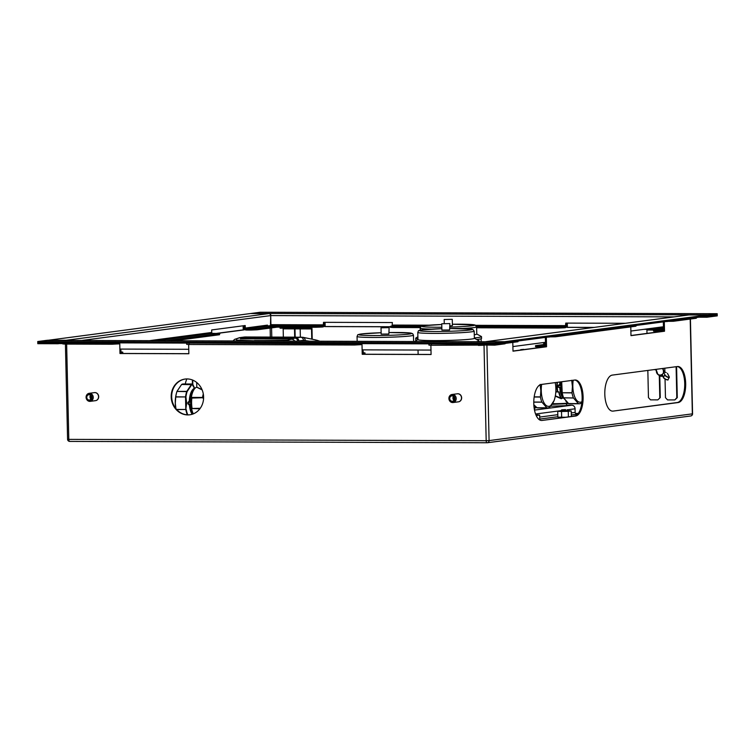 <?xml version="1.0" encoding="UTF-8"?>
<svg xmlns="http://www.w3.org/2000/svg" width="755" height="755" viewBox="0 0 755 755"><rect width="100%" height="100%" fill="white"/><g stroke="black" fill="none" stroke-linecap="round" stroke-linejoin="round"><path stroke-width="1.13" d="M512.9 346.573L544.638 342.402L544.695 344.912A1.982 1.784 -97.5 0 1 542.949 346.894L535.559 346.715L535.531 345.639L542.93 345.809A0.906 0.812 -97.5 0 0 543.723 344.912L543.666 342.525M535.531 345.639L543.713 344.507M494.723 345.158L474.47 344.912A1.982 1.784 -97.5 0 1 474.64 344.016L494.704 344.072L504.566 342.779L504.538 341.704L707.341 315.014L707.359 316.09L717.222 314.797L717.25 315.873L706.916 317.232L706.888 316.156L505.038 342.713L505.057 343.799L494.723 345.158L494.676 342.996L503.67 341.817A1.982 0.868 -89.8 0 1 503.727 341.807A1.982 0.868 -89.8 0 1 504.472 342.789L504.566 342.779M661.682 328.982L653.509 330.114L660.899 330.284A0.906 0.812 -97.5 0 0 661.691 329.388L661.635 327M698.875 317.204L706.916 317.232M688.437 315.005A1.982 1.784 82.5 0 1 688.862 314.948L486.069 341.637L504.538 341.704M486.069 341.637A1.982 1.784 -97.5 0 0 485.474 341.751M688.862 314.948L707.341 315.014M630.878 331.049L662.607 326.877L662.663 329.397L663.503 329.284M662.663 329.397A1.982 1.784 -97.5 0 1 660.927 331.37L653.528 331.19L653.509 330.114M173.82 340.75L219.526 334.739L219.507 333.653L165.789 340.722M219.507 333.653L219.526 334.739M219.96 333.54L212.561 333.37A0.906 0.812 82.5 0 1 211.73 332.464L211.674 329.944L245.215 325.528L245.271 328.048A0.906 0.812 -97.5 0 0 246.102 328.954L256.983 328.718L257.011 329.803L277.208 327.142L277.189 326.066L256.983 328.718M257.011 329.803L250.99 330.048L250.962 328.972M244.243 325.66L244.299 328.048A1.982 1.784 -97.5 0 0 246.13 330.029L250.99 330.048M277.189 326.066L268.28 326.037A0.906 0.812 82.5 0 1 267.449 325.131L245.271 328.048M270.46 325.641L270.715 315.769M64.722 342.695L58.05 343.752L66.062 342.695M58.05 343.572A1.982 1.784 -97.5 0 0 57.833 342.676L37.778 342.61L37.797 343.685L58.05 343.752M66.685 340.401A1.982 1.784 -97.5 0 0 66.081 340.288L268.884 313.599A1.982 1.784 82.5 0 1 270.498 314.684L270.592 314.675M268.884 313.599L250.415 313.542L47.612 340.345M66.081 340.288L47.612 340.231M120.724 349.074L121.168 352.377L122.754 352.123L122.782 353.198L121.215 353.463M122.754 352.123L120.838 351.972M188.75 349.291L120.243 349.074L120.309 351.594A1.982 0.868 90.2 0 0 121.121 353.463L120.46 353.453M362.957 349.858L363.41 353.161L364.986 352.896L363.07 352.745M364.986 352.896L365.014 353.982L363.457 354.237A1.982 0.868 90.2 0 0 363.457 354.237M430.992 350.075L362.485 349.858L362.542 352.377A1.982 0.868 90.2 0 0 363.353 354.237L431.086 354.454M504.472 342.789L494.704 344.072L37.778 342.61L37.75 341.524L494.676 342.996M37.75 341.524L46.744 340.345A1.982 0.868 -89.8 0 1 46.801 340.345A1.982 0.868 -89.8 0 1 46.848 340.345M651.405 328.35L661.663 328.378M661.644 327.302L659.417 327.293M322.121 327.019L316.1 327.264L316.071 326.188L322.102 325.943L322.121 327.019L323.225 326.877A1.982 0.868 90.2 0 0 324.046 324.782L323.999 322.328M277.208 327.142L316.1 327.264M316.071 326.188L267.468 326.028M322.102 325.943L323.206 325.792L323.517 322.328L392.383 322.545L392.062 326.018L390.505 326.283L393.034 326.434L393.062 327.519L420.261 327.604M267.968 325.962L270.545 325.632L270.913 324.678L270.715 315.59L81.757 340.458M476.622 327.783L558.332 328.048L558.313 326.972L565.438 326.575L565.759 323.102L625.357 323.291M393.062 327.519L390.533 327.359L390.505 326.283M564.334 326.717L564.353 327.802L565.467 327.651A1.982 0.868 90.2 0 0 566.288 325.565L566.231 323.102M564.353 327.802L558.332 328.048M707.359 316.081L717.222 314.797L717.203 313.712L260.277 312.24L251.283 313.429A1.982 0.868 90.2 0 0 251.028 313.542M270.488 314.675L270.781 314.675A1.982 0.868 90.2 0 0 270.715 315.59L674.073 316.883M717.203 313.712L708.209 314.901A1.982 0.868 90.2 0 0 707.454 316.081M558.313 326.972L476.594 326.707M421.045 326.528L393.034 326.434M647.837 370.431L648.451 397.602L650.527 399.857L657.822 399.886L660.266 397.574L657.822 399.886M646.997 333.408L646.922 330.02A1.085 0.472 90.2 0 0 646.799 329.359M658.294 331.36L658.303 331.917M659.285 375.169L659.794 397.64M658.766 331.36L658.775 331.851M659.776 375.839L660.266 397.574M665.042 379.001L665.466 397.659L667.543 399.914L674.838 399.933L676.81 397.696L676.102 366.704M676.584 366.647L677.282 397.63L674.838 399.933M664.891 372.272L664.796 368.195M643.817 329.34L658.539 329.397M676.81 397.696L677.282 397.63M283.351 337.089L283.163 328.85A1.085 0.472 90.2 0 0 283.04 328.189M300.367 337.145L300.179 328.906L294.507 328.887L294.695 337.126M294.978 328.887L295.167 337.136M311.749 339.052L311.522 328.944A1.085 0.472 90.2 0 0 311.051 327.925A1.085 0.472 90.2 0 0 311.022 327.925L308.418 328.274L308.389 327.245M280.039 327.151L280.058 328.18L308.418 328.274M311.607 327.255A2.161 0.944 -89.8 0 1 311.994 328.878L312.221 339.155M451.065 400.943A2.709 2.425 -97.5 0 0 454.557 399.074A2.709 2.425 -97.5 0 0 451.801 395.884A2.709 2.425 -97.5 0 0 451.065 400.943M457.464 393.78A4.058 3.643 -97.5 0 1 458.521 401.82A4.058 3.643 -97.5 0 0 459.635 394.233A4.058 3.643 -97.5 0 0 457.464 393.78L452.018 394.488A4.058 3.643 -97.5 0 0 450.914 402.075A4.058 3.643 -97.5 0 0 456.152 399.272A4.058 3.643 -97.5 0 0 452.018 394.488M453.425 395.79A3.152 2.831 -97.5 0 0 450.886 401.339A3.152 2.831 -97.5 0 0 453.425 395.79M662.909 376.283A5.408 4.851 82.5 0 1 661.956 376.301M88.543 399.971A2.709 2.425 -97.5 0 0 89.873 394.827A2.709 2.425 -97.5 0 0 86.778 397.149A2.709 2.425 -97.5 0 0 88.543 399.971M94.517 392.609A4.058 3.643 -97.5 0 1 95.574 400.65A4.058 3.643 -97.5 0 0 96.045 392.77A4.058 3.643 -97.5 0 0 94.517 392.609L89.071 393.327A4.058 3.643 -97.5 0 0 90.128 401.367A4.058 3.643 -97.5 0 0 90.6 393.487A4.058 3.643 -97.5 0 0 89.071 393.327M89.987 394.393A3.152 2.831 -97.5 0 0 88.429 400.405A3.152 2.831 -97.5 0 0 89.987 394.393M453.934 396.79A1.803 1.614 -97.5 0 0 454.34 399.82M453.51 396.366A2.709 2.425 -97.5 0 0 454.029 400.339M662.371 368.516A3.86 3.464 82.5 0 1 663.4 371.894L666.212 372.545M663.4 371.894L664.957 374.886A2.482 0.717 30.4 0 0 667.562 376.896A2.482 0.717 30.4 0 0 669.185 376.736L667.42 373.319M655.963 370.129L656.529 370.545A3.86 3.464 82.5 0 0 661.871 374.499L662.39 374.876M656.737 369.261L656.255 370.073L654.51 369.554L656.01 370.139M654.793 369.516L655.925 370.101M664.957 374.886L663.664 372.357L662.361 374.593L663.343 377.207A2.709 0.783 30.4 0 0 665.259 378.934A2.709 0.783 30.4 0 0 667.722 379.793A2.709 0.783 30.4 0 0 668.005 379.642L669.308 377.406A2.709 0.783 -149.6 0 1 669.024 377.557A2.709 0.783 -149.6 0 1 666.571 376.707A2.709 0.783 -149.6 0 1 664.645 374.98L663.428 377.491A2.482 0.717 -149.6 0 0 665.391 379.189A2.482 0.717 -149.6 0 0 667.609 379.803M90.987 395.62A1.803 1.614 -97.5 0 0 91.393 398.649M90.562 395.195A2.709 2.425 -97.5 0 0 91.081 399.178M171.196 396.875A18.026 16.176 -97.5 0 0 189.76 414.797A18.026 16.176 -97.5 0 0 203.605 396.979A18.026 16.176 -97.5 0 0 185.05 379.057A18.026 16.176 -97.5 0 0 171.196 396.875M185.286 379.029A18.026 16.176 -97.5 0 0 171.678 396.809A18.026 16.176 -97.5 0 0 189.996 414.769M677.386 366.543L612.286 375.103A18.026 7.899 90.2 0 0 604.802 394.138A18.026 7.899 90.2 0 0 612.635 411.126A18.026 7.899 90.2 0 0 613.098 411.098L678.207 402.538A18.026 7.899 90.2 0 0 685.691 384.031A18.026 7.899 90.2 0 0 677.848 366.505A18.026 7.899 90.2 0 0 677.386 366.543A18.026 7.899 -89.8 0 1 684.728 384.578A18.026 7.899 -89.8 0 1 677.235 402.528L613.098 411.098M574.8 380.039L541.269 384.455A18.026 7.899 90.2 0 0 533.785 403.491A18.026 7.899 90.2 0 0 541.618 420.478A18.026 7.899 90.2 0 0 542.081 420.45L575.621 416.033A18.026 7.899 90.2 0 0 583.115 397.526A18.026 7.899 90.2 0 0 575.272 380.01A18.026 7.899 90.2 0 0 574.8 380.039A18.026 7.899 -89.8 0 1 582.143 398.083A18.026 7.899 -89.8 0 1 574.649 416.033L542.081 420.45M565.627 409.606L561.739 409.814L565.627 409.606M567.137 409.691L568.062 410.578L562.881 410.871L560.852 410.748L561.739 409.814M636.352 325.433L635.918 326.207L555.425 336.796L549.395 336.881M548.158 337.041L549.404 337.041M696.723 317.487L696.28 318.261L673.394 321.271L667.373 321.356M666.127 321.517L667.373 321.517M474.527 344.327L429.737 343.865M431.426 344.195L431.445 345.271L478.425 345.101M431.445 345.271L428.916 345.111L428.887 344.035M518.383 340.958L517.949 341.732L505.057 343.431M484.455 345.177L478.434 345.422M63.845 342.987L65.232 343.015L65.26 344.091L112.25 344.242L112.221 343.166L65.232 343.015M112.221 343.166L118.639 342.864M188.646 344.488L188.854 353.746L119.988 353.519L119.771 343.799L112.25 344.242M65.26 344.091L62.722 343.94L62.712 343.138M61.599 343.289L62.722 343.619M61.599 343.619L59.56 343.553M189.184 343.412L189.212 344.497L354.482 345.026L354.454 343.95L187.504 343.091M354.454 343.95L360.881 343.648M189.212 344.497L186.683 344.337L186.655 343.261M430.878 345.271L431.086 354.52L362.23 354.303L362.004 344.582L354.482 345.026M630.972 335.513L663.541 331.228L663.334 321.885M513.004 351.037L545.572 346.753L545.365 337.409M630.784 326.887L630.982 335.645L664.513 331.228L664.296 321.762M512.805 342.411L513.004 351.169L546.544 346.753L546.327 337.287M566.826 323.112L566.92 327.359L593.789 327.453M324.584 322.328L324.678 326.585L390.514 326.792M186.862 378.934A18.026 7.899 90.2 0 0 185.277 383.974M244.11 325.679L244.205 329.878L217.582 333.38M216.609 333.38L243.233 329.878L243.148 325.801M594.27 327.387L567.392 327.302L567.298 323.112M390.514 326.736L325.16 326.519L325.065 322.328M362.683 353.349L362.23 354.303M120.441 352.566L120.46 353.463L188.854 353.68M535.54 413.882L536.503 414.74L535.908 414.854M119.988 353.519L120.46 353.463M324.678 326.585L325.16 326.519M566.92 327.359L567.392 327.302M545.572 346.753L546.544 346.753M243.233 329.878L244.205 329.878M663.541 331.228L664.513 331.228M175.773 408.446A16.695 7.314 -89.8 0 1 175.264 403.179A16.695 7.314 -89.8 0 1 176.425 393.261L176.661 392.43A18.252 8.003 -89.8 0 1 176.953 391.439L186.778 391.364L191.43 384.455A18.252 8.003 -89.8 0 1 192.034 384.201L192.374 384.05M176.661 392.43A18.252 8.003 -89.8 0 0 175.755 396.828L175.302 403.208L176.009 409.427M192.431 384.002L183.446 383.965A18.252 8.003 -89.8 0 0 181.653 384.427L176.991 391.326M199.886 408.795L191.695 408.512L200.264 408.276M192.185 414.268A14.147 6.2 -89.8 0 1 189.382 404.708L187.976 403.906L187.938 402.396L189.288 401.433A14.175 6.21 -89.8 0 1 194.45 388.296L192.034 384.201M186.645 403.227L185.805 409.465L185.532 396.856A18.252 8.003 -89.8 0 1 186.73 391.468L187.117 391.59A18.054 7.909 90.2 0 0 185.928 396.922L186.645 403.227M187.419 414.835L187.259 414.655A18.252 8.003 -89.8 0 1 185.815 409.616L186.211 409.54A18.054 7.909 90.2 0 0 187.636 414.523L188.052 414.863M196.696 382.474L196.8 387.183L201.981 389.514M176.736 409.587L185.805 409.465L176.595 409.436M192.44 384.38L192.61 383.644L192.365 384.399A18.054 7.909 90.2 0 0 191.761 384.654L187.127 391.581M191.695 408.512L191.628 408.766A15.326 6.72 90.2 0 0 193.308 413.863M202.142 389.891L196.63 387.164A15.326 6.72 90.2 0 0 194.488 388.882A15.326 6.72 90.2 0 0 191.364 397.404L202.548 397.441A15.326 6.72 -89.8 0 1 203.303 393.921M192.544 383.842L194.781 388.504A13.968 6.125 90.2 0 0 189.684 401.443L190.553 401.49C190.751 396.328 191.845 392.411 193.837 389.703A14.373 6.304 90.2 0 0 190.581 401.462L191.109 403.906L190.845 402.387L188.391 402.377L187.976 403.906M189.741 404.331L189.741 404.68A13.968 6.125 90.2 0 0 192.534 414.155M202.387 397.753L191.845 398.064A16.223 7.116 90.2 0 0 191.6 403.208A16.223 7.116 90.2 0 0 192.072 408.247M191.109 403.906L190.553 404.699A14.147 6.2 90.2 0 0 192.601 413.004A14.147 6.2 90.2 0 0 193.129 413.938M191.845 408.53L200.066 408.559L191.893 408.493A16.091 7.05 -89.8 0 1 191.374 403.198A16.091 7.05 -89.8 0 1 191.647 397.791L191.581 397.734M203.369 394.318A15.77 6.918 -89.8 0 0 202.765 397.3L202.859 398.102L202.708 397.366M190.704 401.471L190.288 401.905L191.072 402.406M187.938 402.396L189.005 401.905L188.741 401.462M188.816 404.746L190.779 404.737M192.987 413.985A13.968 6.125 -89.8 0 1 190.298 404.595L190.883 403.916L190.553 404.699M190.345 404.34L188.42 403.906L190.883 403.916M189.061 404.331L188.42 403.906M195.271 388.032L194.441 388.249M181.653 384.427L191.761 384.654L181.578 384.484M175.755 396.828L185.928 396.922L175.736 396.988M187.646 414.533L186.523 414.75M261.834 340.58L287.664 340.269L295.856 337.815L292.666 337.796L287.985 338.995L240.628 338.825L243.167 337.645L239.92 337.627L235.834 339.089L236.985 340.109L261.466 341.034M295.384 337.438L243.167 337.645L249.178 337.004L296.526 337.164L289.335 338.825M309.503 341.184L303.472 340.335L298.838 340.949A3.246 2.907 -97.5 0 0 295.856 337.815L301.349 337.155M305.18 340.382A3.246 2.897 -80 0 0 302.83 337.287L245.337 336.975L239.92 337.627A3.246 2.916 -97.5 0 0 239.571 337.655L234.541 339.429L233.04 340.939M318.723 341.213A3.246 2.888 -74.7 0 0 317.43 340.401L319.837 341.222M235.834 339.089A3.246 2.812 -120.3 0 0 234.541 339.429M294.658 341.137A3.246 2.831 -120.8 0 0 291.789 339.269M236.985 340.109A3.246 1.642 91.9 0 0 236.306 340.949M287.193 341.118A3.246 1.199 -91.4 0 1 287.664 340.269M243.412 337.91L240.335 338.835M291.675 337.976L249.075 337.834L240.779 338.816M289.524 338.75L240.685 338.825M562.89 411.324L568.071 411.022M560.861 410.899L557.728 411.296L561.512 411.503L568.26 411.324L571.224 410.937L568.071 410.758M571.224 410.937L571.346 416.467M568.26 411.324L568.383 416.854M557.728 411.296L557.86 417.137L565.335 417.251M561.512 411.503L561.644 417.355M558.936 417.204L564.919 417.307M577.679 414.212L571.318 414.939M534.502 410.097L571.752 405.199L566.458 405.18M571.271 412.919L575.159 412.409L575.074 408.804L567.279 409.833M571.752 405.199A3.605 3.237 82.5 0 1 575.074 408.804M575.159 412.409A1.803 1.614 -97.5 0 0 576.82 414.212M536.503 414.91L539.655 415.09L536.192 415.495M539.759 419.969L539.655 415.09M536.711 416.552L536.692 415.476M523.715 349.376L520.695 349.659L522.356 349.81M541.637 384.408A16.695 7.314 90.2 0 0 541.26 390.646A16.695 7.314 90.2 0 0 546.677 405.841A16.695 7.314 90.2 0 0 554.717 398.631A16.695 7.314 90.2 0 0 555.869 388.721A16.695 7.314 90.2 0 0 555.208 382.615M533.832 404.774L537.069 407.794A18.252 8.003 90.2 0 0 537.919 407.898L547.696 407.936A18.252 8.003 90.2 0 1 546.837 407.823L541.854 402.085A18.252 8.003 90.2 0 1 540.41 397.045L540.835 390.665L540.127 384.446M534.078 407.474A12.165 0.642 -1.3 0 0 536.286 407.294L534.361 405.51M536.88 407.738L533.842 404.916M534.153 408.059L534.861 407.86L534.465 409.927M547.696 407.936A18.252 8.003 90.2 0 0 549.48 407.483L554.179 400.461A18.252 8.003 90.2 0 0 554.481 399.47L554.717 398.631M533.842 404.954L537.003 407.747L546.79 407.785M523.073 349.716L526.046 349.32M523.677 349.631L522.262 349.537M573.205 380.246A16.695 7.314 90.2 0 0 572.828 386.494A16.695 7.314 90.2 0 0 581.973 401.66M561.701 381.766L562.211 392.864A18.252 8.003 90.2 0 0 563.645 397.894L568.638 403.642A18.252 8.003 90.2 0 0 569.487 403.746L579.264 403.783A18.252 8.003 90.2 0 1 578.415 403.67L573.423 397.932A18.252 8.003 90.2 0 1 571.979 392.893L572.413 386.513L571.695 380.293M552.613 403.708A12.165 0.642 -1.3 0 0 567.854 403.142L565.939 401.358M563.976 398.47L562.881 397.913L561.258 398.744L555.293 396.12M559.512 387.551L558.096 387.117L558.068 385.626L558.445 387.126L560.899 387.136L561.125 385.635L561.097 387.938A14.175 6.21 90.2 0 0 561.947 393.053L562.522 395.129A18.054 7.909 -89.8 0 1 561.975 392.779L561.465 381.794M561.229 381.822A14.175 6.21 90.2 0 0 561.022 384.663L559.672 385.088L561.022 384.663L561.125 385.635M568.449 403.585L563.4 397.772L573.489 398.027M555.831 391.449L559.059 391.93A15.194 6.663 90.2 0 0 561.333 398.055L562.881 398.074M559.795 387.928A14.241 6.248 90.2 0 0 562.815 397.828M552.16 404.369L566.429 403.708L566.476 405.624L550.688 406.218M579.264 403.783A18.252 8.003 90.2 0 0 581.048 403.321L581.888 402.472M562.881 397.913L562.692 397.347L563.372 397.687M562.645 395.573A13.968 6.125 -89.8 0 1 560.871 387.9L559.917 387.853A13.968 6.125 90.2 0 0 562.692 397.347M558.068 385.626L559.181 384.691L559.455 385.116L559.181 384.691M559.908 382.002A14.241 6.248 90.2 0 0 559.729 384.673M560.031 381.983A13.968 6.125 90.2 0 0 559.842 384.71M555.35 395.837L561.012 398.159A15.326 6.72 -89.8 0 1 558.719 391.977L555.822 391.732L557.379 391.458A16.223 7.116 -89.8 0 1 556.897 386.409A16.223 7.116 -89.8 0 1 557.03 382.379M558.096 387.117L559.398 387.551M560.748 384.71L558.407 385.597L560.871 385.607L561.069 384.691M573.423 397.932L563.645 397.894L562.522 395.129A18.054 7.909 -89.8 0 0 563.4 397.762L568.402 403.548L578.358 403.623M561.975 392.76L571.979 392.732M381.02 327.821L381.162 334.116L388.863 334.04L389.127 327.632L381.02 327.821L389.127 327.632M476.075 341.722A32.899 1.746 -1.3 0 0 479.104 340.92A32.899 1.746 -1.3 0 0 478.963 340.76L474.357 338.259M417.779 332.408L417.949 339.608A28.218 1.501 -1.3 0 0 439.835 340.571A28.218 1.501 -1.3 0 0 471.516 339.052A28.218 1.501 -1.3 0 0 474.366 338.325L474.197 331.124L472.724 329.274L449.971 328.491A26.416 1.397 -1.3 0 1 469.685 330.039A26.416 1.397 -1.3 0 1 434.389 331.492A26.416 1.397 -1.3 0 1 422.215 329.888A26.416 1.397 -1.3 0 1 441.864 328.67L422.017 329.907C417.062 331.011 419.1 330.077 417.779 332.408A28.218 1.501 -1.3 0 0 439.665 333.37A28.218 1.501 -1.3 0 0 471.346 331.851A28.218 1.501 -1.3 0 0 474.197 331.124M441.75 323.763L441.892 330.058L449.593 329.982L449.867 323.574L441.75 323.763L449.867 323.574M476.65 339.505A32.899 1.746 -1.3 0 0 478.236 339.316A32.899 1.746 -1.3 0 0 481.558 338.466L481.511 336.673A32.899 1.746 -1.3 0 0 481.369 336.513L476.764 334.012M474.357 337.919A32.899 1.746 -1.3 0 0 478.189 337.513A32.899 1.746 -1.3 0 0 481.511 336.673M474.282 334.748A28.218 1.501 -1.3 0 0 476.773 334.078L476.603 326.877L475.131 325.027L452.377 324.244A26.416 1.397 -1.3 0 1 472.092 325.792A26.416 1.397 -1.3 0 1 449.942 327.085M449.914 325.886L452.415 325.632L452.264 319.327L444.157 319.516L452.264 319.327M417.883 336.777L415.863 338.004A32.899 1.746 -1.3 0 0 415.731 338.164A32.899 1.746 -1.3 0 0 417.93 338.74M415.731 338.164L415.769 339.967A32.899 1.746 -1.3 0 0 416.618 340.335M544.695 344.912L545.525 344.808M538.07 345.799L538.088 346.875M656.038 330.275L656.067 331.351M212.561 333.37L156.88 340.694M149.367 340.675L211.73 332.464M268.28 326.037L246.102 328.954M46.744 340.345L503.67 341.817M364.561 354.095L364.533 353.01M122.319 353.312L122.301 352.236M323.206 325.792L270.545 325.632M270.913 324.678L323.574 324.848M392.44 325.065L429.18 325.188M475.754 325.329L565.816 325.622M708.209 314.901L251.283 313.429M565.438 326.575L476.499 326.292M421.951 326.113L392.062 326.018M646.922 330.02L653.67 330.048M283.163 328.85L294.507 328.887M300.179 328.906L311.522 328.944M662.862 376.15A5.304 4.766 82.5 0 1 659.294 375.565L662.871 376.169M662.078 374.65A4.077 3.662 82.5 0 1 656.406 370.46M662.673 368.478A4.077 3.662 82.5 0 1 663.645 372.017M669.185 376.736L667.533 373.461M555.406 336.088L555.425 336.796M635.918 326.207L635.899 325.499M673.385 320.564L673.394 321.271M696.28 318.261L696.261 317.553M517.949 341.732L517.93 341.024M486.909 345.129L489.08 440.599L692.354 413.853L690.202 319.063M271.573 327.887L271.781 337.06M575.461 413.41L578.321 413.419M270.328 337.051L270.13 328.076M66.638 344.101L68.799 439.372L486.182 440.722L484.021 345.224M487.069 442.751L69.79 441.411A2.161 0.944 90.2 0 1 69.734 441.411A2.161 0.944 90.2 0 1 68.799 439.372L67.582 439.297L65.421 344.091M575.621 416.033L574.649 416.033M678.207 402.538L677.235 402.528M486.182 440.722A2.161 0.944 90.2 0 0 487.126 442.76A2.161 0.944 90.2 0 0 487.183 442.751A2.161 1.944 82.5 0 0 489.08 440.599L486.182 440.722M690.683 415.986A2.161 2.161 0 0 0 692.571 413.797L692.354 413.853A2.161 1.944 82.5 0 1 690.683 415.986L487.419 442.741A2.161 2.161 0 0 1 487.126 442.76L69.734 441.411A2.161 2.161 0 0 1 67.582 439.297M118.242 342.921L118.271 343.997M360.484 343.695L360.503 344.78M203.435 394.771A16.223 7.116 90.2 0 0 202.859 398.102M185.862 414.655L187.636 414.523M187.117 391.59L176.953 391.439M192.733 380.105L192.818 383.729M190.364 401.868L189.005 401.905L190.288 401.905M192.61 383.644L192.525 380.02M268.931 341.052A3.246 1.359 -90.3 0 1 269.29 340.58L254.444 340.533A3.246 1.482 90.7 0 0 254.048 341.005M294.695 338.032A3.246 2.897 75.5 0 1 297.753 341.147L298.838 340.949M248.065 337.315L244.516 337.023A3.246 2.916 -97.5 0 0 244.167 337.051L245.337 336.975M303.472 340.335A3.246 2.907 -97.5 0 0 300.49 337.202L296.998 337.23M317.062 341.213A3.246 2.888 -76.7 0 0 315.326 339.863L302.83 337.287A3.246 2.897 -80 0 0 302.387 337.249M247.602 337.06L247.866 337.881M249.178 337.004L249.075 337.834M557.851 416.703L539.74 419.091M560.927 410.663L535.72 413.985M539.693 417.071L557.803 414.684M515.958 350.65L517.392 350.462M534.172 396.866L540.41 396.885M533.776 402.056L541.854 402.085M540.41 397.045L534.153 397.026M541.92 402.179L533.776 402.151M546.837 407.823L537.919 407.898M536.758 407.653A11.721 0.623 178.7 0 1 534.125 407.889L536.758 407.653M557.379 382.332A16.091 7.059 90.2 0 0 557.247 386.409A16.091 7.059 90.2 0 0 557.719 391.411L558.002 391.722M571.979 392.893L561.975 392.779M578.415 403.67L569.487 403.746M559.059 391.93L555.803 391.968M560.795 384.673A13.968 6.125 -89.8 0 1 561.003 381.86M568.326 403.491A11.721 0.623 178.7 0 1 552.33 404.123L568.326 403.5M410.616 335.909A28.218 1.501 -1.3 0 0 413.466 335.182L412.655 333.672L410.701 333.049L389.24 332.549A26.416 1.397 -1.3 0 1 408.955 334.106A26.416 1.397 -1.3 0 1 373.649 335.55A26.416 1.397 -1.3 0 1 361.475 333.946A26.416 1.397 -1.3 0 1 381.133 332.738L361.286 333.965C356.322 335.069 358.361 334.144 357.049 336.466A28.218 1.501 -1.3 0 0 378.934 337.428A28.218 1.501 -1.3 0 0 410.616 335.909M462.504 328.5A28.218 1.501 -1.3 0 0 473.753 327.604A28.218 1.501 -1.3 0 0 476.603 326.877M420.233 330.19L420.186 328.161C421.507 325.83 419.469 326.764 424.423 325.65L441.769 324.508A26.416 1.397 -1.3 0 0 424.621 325.641A26.416 1.397 -1.3 0 0 441.835 327.226M420.186 328.161A28.218 1.501 -1.3 0 0 431.737 329.105M543.166 346.875L545.572 346.564M485.852 341.656L688.654 314.967M661.135 331.351L663.541 331.039M46.801 340.345L503.727 341.807M458.521 401.82L453.075 402.538M95.574 400.65L90.128 401.367M656.416 370.412L657.898 374.452L658.832 375.226M662.352 374.782L663.324 377.377C663.164 378.378 668.855 380.935 668.005 379.642M560.852 410.748L560.871 411.466M692.571 413.797L690.419 319.035M193.837 389.703L194.488 388.882M202.444 397.734L203.34 394.176M192.478 380.001L192.298 384.078M317.43 340.401L315.326 339.863M244.167 337.051L239.571 337.655M292.638 337.806L296.913 337.476M418.034 350.037L418.138 354.416M413.608 341.524L413.466 335.182M357.162 341.336L357.049 336.466M479.123 341.732L479.104 340.92M417.949 339.533L414.655 341.524M481.105 338.768L481.18 341.741M444.251 323.508L444.157 319.516"/></g></svg>
